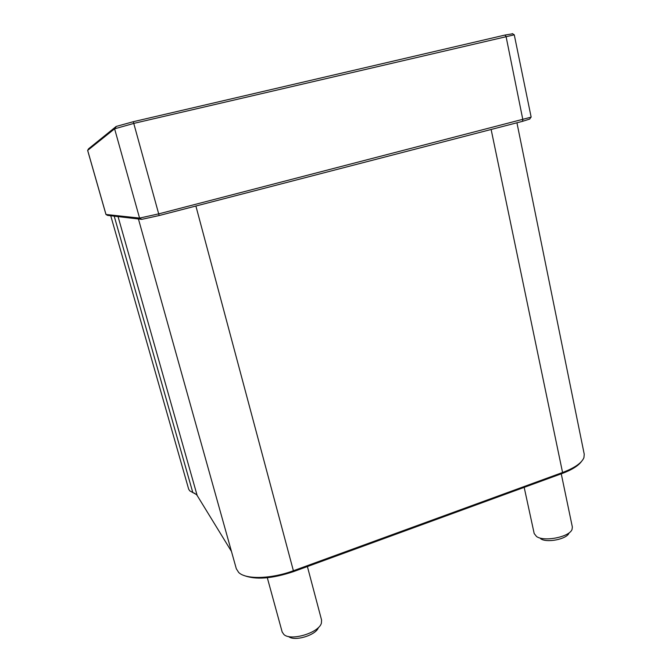 <?xml version="1.0" encoding="UTF-8"?>
<svg xmlns="http://www.w3.org/2000/svg" width="672" height="672" viewBox="0 0 672 672"><rect width="100%" height="100%" fill="white"/><g stroke="black" fill="none" stroke-linecap="round" stroke-linejoin="round"><path stroke-width="1.01" d="M231.47 551.435L197.156 495.482L196.325 494.466L189.739 490.846L188.664 489.14L110.754 215.771M192.301 492.349L194.922 493.45M516.936 122.783L584.245 454.255L583.926 457.674C581.725 463 574.602 467.939 562.565 472.508L293.639 570.662C271.202 579.054 245.7 579.659 238.661 572.435L236.309 568.739L138.432 218.971M243.6 575.333C255.36 580.037 272.026 578.785 293.614 571.578L562.078 473.525C571.712 469.921 578.155 465.931 581.423 461.572M531.157 117.146L158.911 213.822L139.566 218.089L105.958 214.477L87.637 150.402L114.61 128.814L133.98 123.362L514.265 34.818L531.157 117.146M107.554 215.384L141.758 219.358L159.155 215.544L522.404 121.372L529.729 119.062L530.83 117.34M512.635 33.776L504.966 35.062L133.291 121.708L116.231 126.428L88.57 148.798L87.662 150.36L106 214.494L107.596 215.41M561.254 473.819L572.359 527.05L572.032 529.469C569.428 537.054 543.967 542.06 536.525 536.491L534.19 533.551L524.185 487.368M540.624 538.717C546.63 543.178 566.849 539.204 568.974 533.114M307.398 566.546L321.594 620.122L321.367 623.263C318.822 632.822 290.976 641.264 283.945 634.561L282.173 632.008L267.313 577.76M288.59 636.518C294.302 641.827 316.268 635.158 318.419 627.505M194.2 493.189L192.805 492.526L114.223 216.174M293.614 571.578L195.888 206.018M562.078 473.525L562.565 472.508L491.131 129.478M504.966 35.062L506.05 36.448L522.841 119.65L522.404 121.372M133.291 121.708L159.155 215.544M115.87 126.63L114.61 128.814L139.566 218.089L141.758 219.358M197.156 495.482L118.062 216.619M116.231 126.428L115.013 128.587M512.366 33.608L514.265 34.818"/></g></svg>
